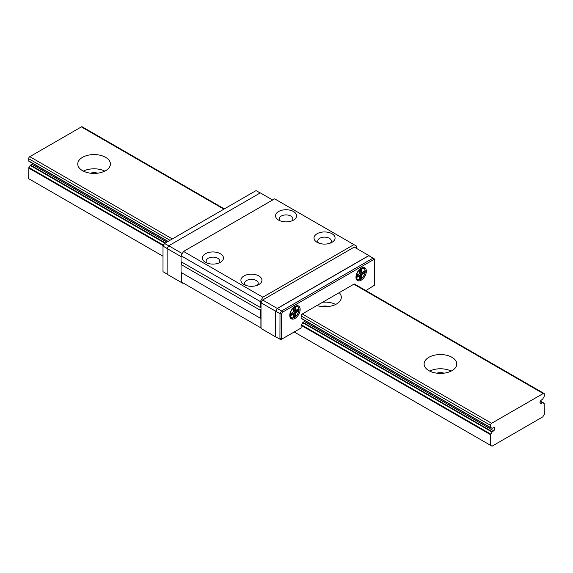<?xml version="1.0" encoding="UTF-8"?>
<svg xmlns="http://www.w3.org/2000/svg" width="573" height="573" viewBox="0 0 573 573"><rect width="100%" height="100%" fill="white"/><g stroke="black" fill="none" stroke-linecap="round" stroke-linejoin="round"><path stroke-width="0.86" d="M262.642 299.98L277.26 308.424L368.862 255.544L354.236 247.099L262.642 299.98L261.023 302.78L261.023 328.465L276.415 337.354L275.763 336.788L275.763 311.211L277.311 308.532L368.811 255.708L374.592 259.046L374.592 260.3L373.496 259.669L282.632 312.127L281.536 314.025L281.536 338.199L282.475 338.743L301.126 327.978L301.126 325.013A4.699 2.715 -60 0 0 302.702 322.721L492.049 432.042L493.668 430.789A1.927 1.11 120 0 0 494.75 429.091A1.927 1.11 120 0 0 494.42 427.68A1.927 1.11 120 0 0 493.668 427.673L492.049 428.289A4.699 2.715 120 0 0 491.691 428.01A4.699 2.715 120 0 0 490.696 427.795L490.474 425.302A1.633 0.945 -60 0 1 491.627 423.297L543.197 393.522A1.633 0.945 -60 0 1 544.013 393.443A1.633 0.945 -60 0 1 544.35 394.195L544.121 396.953A4.699 2.715 120 0 0 542.774 399.001L541.156 400.255A1.927 1.11 120 0 0 540.067 401.952A1.927 1.11 120 0 0 540.403 403.363A1.927 1.11 120 0 0 541.156 403.371L542.774 402.755A4.699 2.715 120 0 0 543.125 403.034A4.699 2.715 120 0 0 544.121 403.249L544.35 414.193L542.81 416.858L492.014 446.188L490.474 445.3L490.696 434.09A4.699 2.715 120 0 0 492.049 432.042M261.023 308.99A1.905 1.103 -60 0 1 260.328 310.272L260.328 318.201L181.054 272.433L181.054 264.504L260.328 310.272M260.908 318.538L181.627 272.762L181.627 282.095L260.908 327.871L260.908 318.538L260.328 318.201M356.542 248.431L356.542 246.125L353.928 244.614L262.835 297.208L260.328 301.541L260.328 307.465A1.905 1.103 -60 0 1 260.708 307.551A1.905 1.103 -60 0 1 261.023 307.952M182.515 283.141L182.973 282.876L181.741 282.167L182.515 283.141M181.691 262.062A1.905 1.103 -60 0 1 181.741 262.183A1.905 1.103 -60 0 1 181.741 263.215A1.905 1.103 -60 0 1 181.054 264.504M181.741 262.183L181.741 263.215M301.291 318.481A4.699 2.715 -60 0 0 301.126 318.502L301.126 315.981A1.633 0.945 -60 0 1 302.279 313.983L353.849 284.208A1.633 0.945 -60 0 1 354.666 284.129L544.013 393.443M260.163 192.979L256.052 190.601L164.551 243.432L163.004 246.111L164.1 243.69L164.551 243.432L168.698 245.824M167.123 274.066L163.004 271.688L163.004 246.111L167.151 248.51M182.3 253.603L168.734 245.767L167.123 248.567L167.123 274.252L181.741 282.697M168.734 245.767L260.328 192.886L272.648 199.998M282.475 338.743L280.749 339.667L275.763 336.788M181.054 256.611L167.123 248.567M305.037 320.651A1.927 1.11 -60 0 1 304.32 321.467L302.702 322.721M365.875 290.597L374.592 285.139L374.592 260.3M294.966 318.423A7.349 4.24 -60 0 1 291.292 318.789A7.349 4.24 -60 0 1 291.292 310.301A7.349 4.24 -60 0 1 298.64 306.061A7.349 4.24 -60 0 1 299.765 311.948A7.349 4.24 -60 0 1 294.966 318.423M361.162 280.211A7.349 4.24 120 0 0 365.961 273.736A7.349 4.24 120 0 0 364.836 267.849A7.349 4.24 120 0 0 357.488 272.089A7.349 4.24 120 0 0 357.488 280.569A7.349 4.24 120 0 0 361.162 280.211M218.771 263.071A6.804 3.925 0 0 0 219.738 261.059A6.804 3.925 0 0 0 217.747 258.28A6.804 3.925 0 0 0 210.334 257.427A6.804 3.925 0 0 0 206.13 261.059A6.804 3.925 0 0 0 207.097 263.071M205.499 262.319L205.499 262.319A10.522 6.074 180 0 1 205.499 253.724A10.522 6.074 180 0 1 220.376 253.724A10.522 6.074 180 0 1 220.376 262.319A10.522 6.074 180 0 1 205.499 262.319L205.499 262.319M291.893 220.856A6.804 3.925 0 0 0 292.86 218.843A6.804 3.925 0 0 0 290.869 216.064A6.804 3.925 0 0 0 283.456 215.212A6.804 3.925 0 0 0 279.252 218.843A6.804 3.925 0 0 0 280.218 220.856M278.621 220.096L278.621 220.096A10.522 6.074 180 0 1 278.621 211.509A10.522 6.074 180 0 1 293.498 211.509A10.522 6.074 180 0 1 293.498 220.096A10.522 6.074 180 0 1 278.621 220.096L278.621 220.096M330.377 243.081A6.804 3.925 0 0 0 331.344 241.061A6.804 3.925 0 0 0 329.353 238.282A6.804 3.925 0 0 0 321.94 237.43A6.804 3.925 0 0 0 317.736 241.061A6.804 3.925 0 0 0 318.71 243.081M317.105 242.322L317.105 242.322A10.522 6.074 180 0 1 317.105 233.727A10.522 6.074 180 0 1 331.982 233.727A10.522 6.074 180 0 1 331.982 242.322A10.522 6.074 180 0 1 317.105 242.322L317.105 242.322M257.256 285.297A6.804 3.925 0 0 0 258.222 283.277A6.804 3.925 0 0 0 256.231 280.498A6.804 3.925 0 0 0 248.818 279.645A6.804 3.925 0 0 0 244.621 283.277A6.804 3.925 0 0 0 245.588 285.297M243.983 284.537L243.983 284.537A10.522 6.074 180 0 1 243.983 275.95A10.522 6.074 180 0 1 258.86 275.95A10.522 6.074 180 0 1 258.86 284.537A10.522 6.074 180 0 1 243.983 284.537L243.983 284.537M260.328 307.465L181.054 261.696L181.054 255.766L260.328 301.541M262.835 297.208L183.553 251.432L181.054 255.766M353.928 244.614L274.646 198.838L183.553 251.432M261.023 302.78L275.649 311.225L275.649 336.91M277.26 308.424L275.649 311.225M368.862 255.544L370.473 256.668M279.932 339.195L279.996 313.66L275.763 311.211M281.536 314.025L279.996 313.66L281.544 310.974L277.311 308.532M282.632 312.127L281.544 310.974L373.044 258.151L373.496 259.669M279.996 339.087L281.536 338.199M294.2 307.644L294.2 310.201L295.159 310.759L298.705 308.711A5.988 3.459 -60 0 1 298.705 310.931L295.546 312.758L295.546 316.411A5.988 3.459 -60 0 1 293.62 317.521L293.62 313.868L290.461 315.694A5.988 3.459 -60 0 1 290.418 313.718L293.62 311.87L293.62 308.002A5.988 3.459 -60 0 1 295.546 306.884L295.159 307.071A5.716 3.302 120 0 0 294.486 307.372M298.354 308.911L295.546 310.537L295.546 306.884L295.159 307.071M293.62 308.002L293.62 311.87M293.698 316.038A5.716 3.302 120 0 0 294.2 315.673L294.2 311.984L297.394 310.136L298.705 310.931M294.2 311.984L295.546 312.758M294.2 315.673L295.546 316.411M293.62 317.12L293.62 317.521L293.62 317.12M290.439 314.147L292.66 312.872L293.62 313.868M290.425 315.272L290.461 315.694L290.425 315.272A5.716 3.302 120 0 1 290.346 314.534M297.394 310.136A5.716 3.302 120 0 0 297.459 309.52M360.582 272.096L361.735 272.54L364.937 270.692A5.988 3.459 120 0 1 364.901 272.719L364.55 272.476L361.355 274.317L361.735 274.539L364.901 272.719M359.815 273.428L356.657 275.255L359.815 273.428L359.815 269.783A5.988 3.459 120 0 1 361.735 268.673L361.355 268.852L361.735 268.673L361.735 272.54M356.657 275.255L356.657 275.255A5.988 3.459 120 0 0 356.657 277.475L359.815 275.656L359.815 279.302A5.988 3.459 120 0 0 361.735 278.192L361.735 274.539M356.614 277.053L356.657 277.475L356.614 277.053A5.716 3.302 -60 0 1 356.542 276.315M356.635 275.935L358.848 274.653L359.815 275.656M359.815 278.901L359.815 279.302L359.815 278.901M363.647 271.444A5.716 3.302 -60 0 1 363.59 271.917L360.388 273.765L360.388 277.454L361.735 278.192M360.388 269.425L360.388 272.211M360.388 277.454A5.716 3.302 -60 0 1 359.894 277.819M360.388 273.765L361.355 274.317L361.355 278.012A5.716 3.302 -60 0 1 359.894 278.872M363.59 271.917L364.55 272.476A5.716 3.302 -60 0 0 364.586 270.9M163.004 256.231L28.65 178.669L28.879 167.459A4.699 2.715 120 0 0 30.226 165.411L31.844 164.157L166.85 242.1M304.32 321.467L493.668 430.789M31.844 164.157A1.927 1.11 120 0 0 32.568 163.341M167.953 241.462L28.765 161.142L28.65 158.671A1.633 0.945 -60 0 1 29.803 156.673L81.373 126.898A1.633 0.945 -60 0 1 82.19 126.812L224.365 208.894M451.982 357.308A16.331 9.426 180 0 1 456.767 363.977A16.331 9.426 180 0 1 440.444 373.403A16.331 9.426 180 0 1 424.113 363.977A16.331 9.426 180 0 1 434.191 355.267A16.331 9.426 180 0 1 451.982 357.308M339.195 292.667A16.331 9.426 180 0 1 341.315 297.315A16.331 9.426 180 0 1 316.933 305.516M196.475 225.003A16.331 9.426 180 0 1 199.726 223.119M105.618 157.339A16.331 9.426 180 0 1 110.403 164A16.331 9.426 180 0 1 94.072 173.426A16.331 9.426 180 0 1 77.749 164A16.331 9.426 180 0 1 87.827 155.29A16.331 9.426 180 0 1 105.618 157.339M540.017 402.712L541.156 403.371M294.2 331.982L490.474 445.3M90.298 173.175A9.526 5.501 180 0 1 97.847 173.175M83.357 171.112A16.331 9.426 180 0 1 104.795 171.112M321.209 306.491A9.526 5.501 180 0 1 328.759 306.491M322.678 302.207A16.331 9.426 180 0 1 335.706 304.428M436.669 373.145A9.526 5.501 180 0 1 444.211 373.145M429.721 371.082A16.331 9.426 180 0 1 451.159 371.082M296.621 305.781A6.804 3.925 -60 0 1 297.602 306.089C300.309 309.191 299.271 313.016 294.472 317.564C292.495 318.366 291.277 318.466 290.798 317.872A6.804 3.925 -60 0 1 290.038 317.177M294.579 317.313A6.26 3.617 120 0 0 298.411 307.436A6.26 3.617 120 0 0 290.747 311.862A6.26 3.617 120 0 0 294.579 317.313M295.159 310.759L295.159 307.135M293.698 317.091A5.716 3.302 120 0 0 295.159 316.232L295.159 312.536L298.354 310.688A5.716 3.302 120 0 0 298.368 308.997M290.475 315.236L293.62 313.424M356.234 278.965A6.804 3.925 120 0 0 356.986 279.653C357.466 280.247 358.691 280.147 360.661 279.345C365.467 274.796 366.505 270.972 363.791 267.87A6.804 3.925 120 0 0 362.816 267.57M360.775 279.094A6.26 3.617 -60 0 1 356.943 273.643A6.26 3.617 -60 0 1 364.607 269.217A6.26 3.617 -60 0 1 360.775 279.094M360.682 269.152A5.716 3.302 -60 0 1 361.355 268.852M361.355 268.916L361.355 272.54M359.815 275.212L356.671 277.024M28.879 167.459L163.305 245.072M301.355 324.776L490.696 434.09M28.65 167.996L163.011 245.573M301.126 325.314L490.474 434.628M30.226 165.411L164.952 243.196M30.505 165.067L165.396 242.945M302.981 322.377L492.329 431.698M491.276 427.845L492.049 428.289M301.126 318.344L490.502 427.687M28.65 160.891L168.082 241.391M301.126 318.201L490.474 427.522M28.65 158.671L170.002 240.28M301.126 315.981L490.474 425.302M29.803 156.673L172.315 238.948M302.279 313.983L491.627 423.297M81.373 126.898L223.885 209.174M353.849 284.208L543.197 393.522M540.246 401.437L542.495 402.733M542.731 402.719L540.303 401.322L542.681 402.704M540.418 401.107L544.121 403.249M293.67 308.038L295.346 307.064M295.389 310.716L298.569 308.883M293.698 311.762L293.698 308.016M293.698 317.32L293.698 313.646M290.497 313.624L290.511 315.437M297.602 306.089L296.979 305.731M290.798 317.872L290.174 317.514M361.542 268.844L359.865 269.826L359.894 273.428M359.851 273.5L356.707 275.319M356.707 277.217L356.714 275.276M359.894 275.434L359.894 279.101M363.791 267.87L363.175 267.512M356.986 279.653L356.37 279.302M491.254 427.838L492.085 428.325M28.765 161.142L167.918 241.484M301.126 318.387L490.581 427.773M540.432 401.079L544.235 403.27"/></g></svg>
